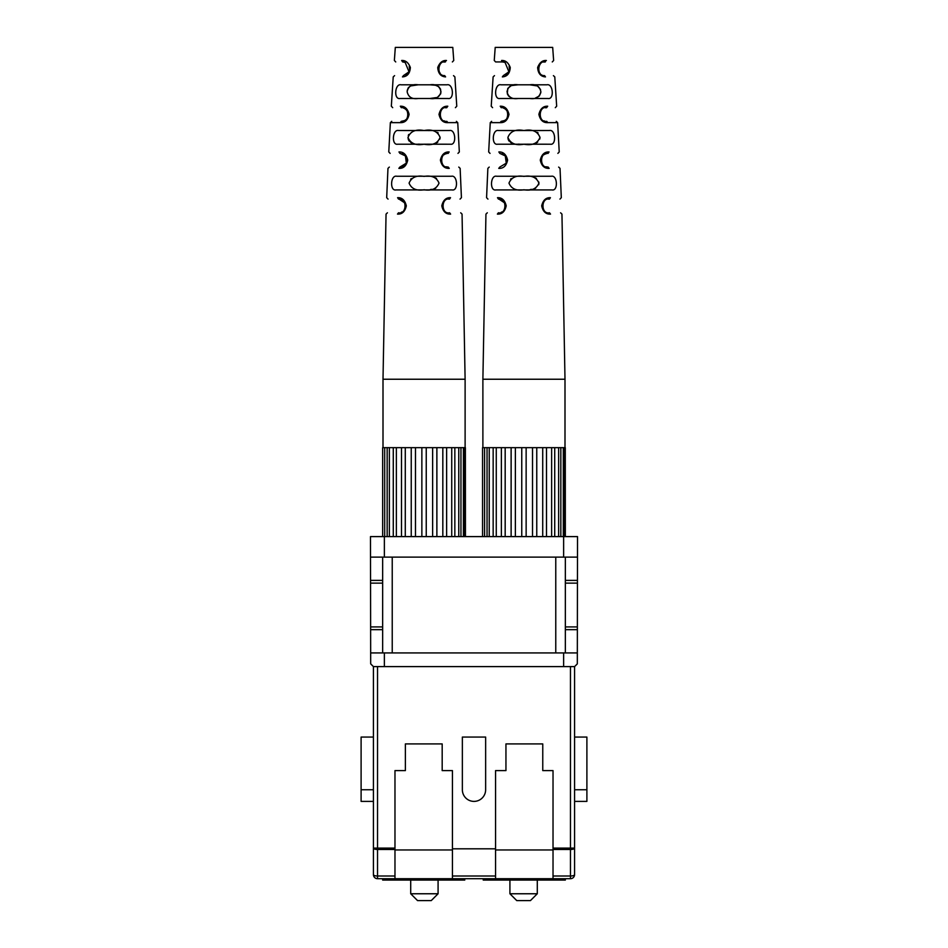 <?xml version="1.0" encoding="UTF-8"?>
<svg xmlns="http://www.w3.org/2000/svg" width="948" height="948" viewBox="0 0 948 948"><rect width="100%" height="100%" fill="white"/><g stroke="black" fill="none" stroke-linecap="round" stroke-linejoin="round"><path stroke-width="1.42" d="M384.367 557.128L384.367 536.604L563.633 536.604L563.633 557.128L370.514 557.128L370.561 583.127L382.66 583.127M382.66 557.128L382.66 652.923M392.235 557.128L392.235 652.923M563.633 557.128L577.486 557.128L577.439 583.127L565.34 583.127M555.765 557.128L555.765 652.923M384.367 536.604L370.478 536.604L370.514 557.128M563.633 652.923L563.633 666.598L373.417 666.598L370.68 663.861L370.668 652.923L577.332 652.923L577.32 663.861L574.583 666.598L574.583 848.093L570.471 848.093L570.471 849.491A4.1 1.398 0 0 0 574.583 848.093L574.583 874.601A4.1 4.1 0 0 1 570.471 878.701L570.471 875.999A4.1 1.398 0 0 0 574.583 874.601M370.561 583.127L370.668 652.923M482.556 536.604L482.556 447.657L542.718 447.657L542.718 536.604M536.758 447.657L536.758 536.604M532.527 447.657L532.527 536.604M542.718 447.657L546.51 447.657L546.51 536.604M546.51 447.657L551.629 447.657L551.629 536.604M551.629 447.657L554.722 447.657L554.722 536.604M554.722 447.657L558.645 447.657L558.645 536.604M558.645 447.657L560.837 447.657L560.837 536.604M560.837 447.657L563.302 447.657L563.302 536.604M563.302 447.657L564.439 447.657L564.439 536.604M564.439 447.657L565.281 447.657L565.281 536.604M565.281 447.657L565.34 536.604M484.582 447.657L484.582 536.604M487.047 447.657L487.047 536.604M489.239 447.657L489.239 536.604M493.161 447.657L493.161 536.604M496.266 447.657L496.266 536.604M501.374 447.657L501.374 536.604M505.177 447.657L505.177 536.604M511.126 447.657L511.126 536.604M515.368 447.657L515.368 536.604M521.755 447.657L521.755 536.604M526.14 447.657L526.14 536.604M382.66 536.604L382.66 447.657L384.698 447.657L384.698 536.604M384.698 447.657L387.163 447.657L387.163 536.604M387.163 447.657L389.355 447.657L389.355 536.604M389.355 447.657L393.278 447.657L393.278 536.604M393.278 447.657L396.371 447.657L396.371 536.604M396.371 447.657L401.49 447.657L401.49 536.604M401.49 447.657L405.282 447.657L405.282 536.604M405.282 447.657L411.242 447.657L411.242 536.604M411.242 447.657L415.473 447.657L415.473 536.604M415.473 447.657L421.86 447.657L421.86 536.604M421.86 447.657L426.245 447.657L426.245 536.604M426.245 447.657L432.632 447.657L432.632 536.604M432.632 447.657L436.874 447.657L436.874 536.604M436.874 447.657L442.823 447.657L442.823 536.604M442.823 447.657L446.627 447.657L446.627 536.604M446.627 447.657L451.734 447.657L451.734 536.604M451.734 447.657L454.839 447.657L454.839 536.604M454.839 447.657L458.761 447.657L458.761 536.604M458.761 447.657L460.953 447.657L460.953 536.604M460.953 447.657L463.418 447.657L463.418 536.604M463.418 447.657L464.544 447.657L464.544 536.604M464.544 447.657L465.385 447.657L465.385 536.604M465.385 447.657L465.444 536.604M398.504 212.79C383.822 212.79 383.822 212.79 398.504 212.79L397.485 214.106C382.364 214.106 382.364 214.106 397.485 214.106C402.106 214.343 405.057 211.594 406.313 205.846C404.986 200.241 402.082 197.516 397.591 197.682L398.551 199.104C384.663 199.104 384.663 199.104 398.551 199.104L398.551 199.104C407.083 197.22 407.261 214.592 398.504 212.79M399.926 153.386L399.926 153.386C386.974 153.386 386.974 153.386 399.926 153.386L398.966 151.941C403.457 151.787 406.372 154.5 407.723 160.105C406.467 165.841 403.516 168.602 398.859 168.377L399.866 167.073C385.919 167.073 385.919 167.073 399.866 167.073L402.936 166.469M523.948 189.932L552.044 189.932C558.348 191.2 557.495 174.823 551.321 176.245L496.562 176.245C490.4 174.823 489.547 191.2 495.84 189.932L523.948 189.932M523.414 130.54L498.435 130.528C492.308 129.082 491.254 145.447 497.534 144.215L523.948 144.215C532.207 145.755 537.552 143.48 539.981 137.401C537.563 131.274 532.207 128.975 523.948 130.54C515.676 128.975 510.332 131.262 507.915 137.401C510.332 143.48 515.676 145.755 523.948 144.203L550.361 144.215C556.642 145.447 555.587 129.082 549.461 130.528L524.007 130.54M523.948 98.497L548.039 98.497C554.438 99.718 553.17 83.305 546.937 84.799L500.959 84.799C494.726 83.305 493.458 99.718 499.857 98.497L523.948 98.497M552.269 61.94L553.632 60.482L552.684 47.4L495.212 47.4L494.252 60.482L495.626 61.94M549.496 212.79C564.179 212.79 564.179 212.79 549.496 212.79L550.515 214.106C545.894 214.343 542.943 211.594 541.687 205.846C543.014 200.241 545.918 197.516 550.421 197.682L549.449 199.104C540.929 197.208 540.727 214.592 549.496 212.79L549.591 212.838M547.731 122.648C560.813 122.648 560.837 122.648 547.79 122.636C543.133 122.885 540.17 120.123 538.891 114.353C540.301 108.736 543.228 106.022 547.695 106.212L546.558 107.669M545.787 166.753L548.134 167.073L549.141 168.377C544.484 168.602 541.533 165.841 540.277 160.105C541.628 154.5 544.543 151.775 549.046 151.941L548.074 153.386C539.649 151.443 539.234 168.78 548.134 167.073L548.217 167.121M544.413 61.94L546.368 60.482C542.469 60.222 539.554 62.568 537.635 67.521C538.061 73.423 540.68 76.551 545.479 76.907L544.59 75.639C556.251 75.639 556.251 75.639 544.59 75.639L544.413 75.615M540.573 89.55L537.492 85.96L529.79 84.799C535.976 83.886 539.673 86.197 540.87 91.707C539.625 97.146 535.916 99.41 529.754 98.497M523.948 189.778C531.555 191.034 536.544 188.806 538.914 183.118C536.544 177.383 531.555 175.143 523.948 176.399C516.34 175.143 511.351 177.383 508.981 183.118C511.351 188.806 516.34 191.034 523.948 189.778L523.806 189.778M535.205 177.786L536.426 178.449M538.808 182.028L538.914 183.154M538.902 183.485L538.701 184.73M535.691 188.178L534.945 188.522M534.577 188.652L533.973 188.853M531.615 189.363L530.205 189.541M525.702 130.54L527.029 130.551M537.338 132.353L538.061 132.898M539.981 137.176L539.969 137.839M539.922 138.337L539.779 139.083M537.658 142.176L535.987 143.089M534.494 143.551L533.842 143.693M528.166 144.167L527.325 144.191M540.822 92.584L539.329 96.009L535.442 98.035M545.1 61.952L545.337 61.94C537.954 59.771 535.774 76.124 544.59 75.639M538.428 67.474L538.286 68.647M538.428 70.27L538.286 68.73M538.464 70.413L539.045 71.941M544.519 61.999L543.797 62.118M538.891 66.135L539.222 65.483M538.985 71.823L539.91 73.162M547.091 153.386L544.756 154.228M544.567 154.334L543.856 154.773M541.521 162.831L541.154 161.598M541.948 163.66L542.647 164.597M542.055 156.657L541.557 157.593M543.453 202.351L543.915 201.711M542.552 207.363L542.718 208.015M542.766 208.181L543.097 208.951M542.41 206.261L542.422 205.597M544.756 121.143L543.927 120.846M539.839 112.907L540.04 112.255L539.839 112.907M545.456 107.788L546.712 107.669C538.334 105.655 537.836 123.086 546.771 121.356C559.356 121.356 559.356 121.356 546.771 121.356L546.415 121.368M400.044 153.386L405.424 155.946L406.325 163.151L399.866 167.073M404.405 165.509L403.718 166.018M406.443 162.902L406.811 161.776M406.953 160.757L406.135 156.977M405.874 156.562L404.879 155.377M403.125 154.168L402.059 153.73M406.905 159.276L406.929 161.053M406.846 161.61L405.697 164.17M542.789 155.721L542.173 156.479M541.071 161.042L541.166 161.67M548.134 167.073C562.081 167.073 562.081 167.073 548.134 167.073M511.079 97.632L508.566 96.009L507.322 93.828L507.784 88.413L511.292 85.593L518.094 84.799C511.92 83.886 508.223 86.197 507.026 91.707C508.27 97.146 511.967 99.41 518.141 98.497M519.397 144.167L518.39 144.132M511.505 142.923L510.451 142.33M509.266 141.288L508.661 140.434M508.353 139.806L508.116 139.095M507.95 138.195L507.915 137.365M510.534 179.231L511.233 178.615M504.976 62.378L502.547 61.94C493.363 61.94 493.363 61.94 502.559 61.94L501.539 60.482C505.426 60.222 508.329 62.568 510.261 67.521C509.834 73.411 507.216 76.539 502.416 76.907L502.345 76.907M505.059 62.414L508.91 71.811L503.305 75.639C491.633 75.639 491.633 75.639 503.305 75.639L502.416 76.907M509.574 69.583L509.479 70.176M509.408 70.484L508.981 71.657M502.736 61.952L503.732 62.047M509.112 66.396L509.574 69.583L508.353 72.7M507.417 73.731L505.557 75.022M501.125 121.356C488.54 121.356 488.54 121.356 501.125 121.356L500.094 122.636C504.751 122.885 507.725 120.123 508.993 114.353C507.595 108.736 504.668 106.022 500.212 106.212L501.196 107.669C509.574 105.666 510.048 123.086 501.125 121.356L504.526 120.574M504.668 120.491L505.545 119.886M506.54 118.962C508.78 115.893 508.744 112.883 506.433 109.956M504.597 108.558L503.269 108.001M501.693 107.693L501.693 107.693C500.011 106.543 511.6 109.245 506.872 118.571L506.86 118.595M505.853 119.638L504.632 120.515M501.184 107.669L501.196 107.669C489.808 107.669 489.808 107.669 501.196 107.669M547.79 122.636L546.771 121.356M545.74 107.669L546.7 107.669M548.465 199.104L549.33 199.104M499.94 153.386L499.821 153.386C486.869 153.386 486.869 153.386 499.821 153.386L505.308 155.946L506.244 163.103M506.339 162.902L506.706 161.776M506.54 158.162L506.007 156.941M505.77 156.562L504.774 155.377M503.021 154.168L501.954 153.73M506.801 159.276L506.825 161.053M506.73 161.61L505.592 164.17M506.173 163.234L499.762 167.073C485.814 167.073 485.814 167.073 499.762 167.073L498.743 168.377C484.357 168.377 484.357 168.377 498.743 168.377C503.412 168.602 506.362 165.841 507.607 160.105C506.268 154.5 503.341 151.787 498.861 151.941L498.849 151.941M499.821 153.386L498.861 151.941M504.81 203.014L499.004 199.127M505.438 205.195L505.485 206.154M505.485 206.166L505.438 206.771M505.355 207.328L505.011 208.465M501.883 211.949L501.267 212.269M498.447 199.104L498.447 199.104C506.967 197.22 507.144 214.592 498.399 212.79C483.705 212.79 483.705 212.79 498.399 212.79L497.38 214.106C482.248 214.106 482.248 214.106 497.38 214.106C502.002 214.343 504.94 211.594 506.208 205.846C504.881 200.241 501.978 197.516 497.487 197.682L498.447 199.104C484.546 199.104 484.546 199.104 498.447 199.104M501.16 198.476L497.641 197.682M424.052 189.932L452.16 189.932C458.453 191.2 457.6 174.823 451.438 176.245L396.679 176.245C390.505 174.823 389.652 191.2 395.956 189.932L424.052 189.932M423.519 130.54L398.539 130.528C392.413 129.082 391.358 145.447 397.639 144.215L424.052 144.215C432.312 145.755 437.668 143.48 440.085 137.401C437.668 131.274 432.324 128.975 424.052 130.54C415.793 128.975 410.448 131.262 408.019 137.401C410.448 143.48 415.793 145.755 424.052 144.203L450.466 144.215C456.746 145.447 455.692 129.082 449.565 130.528L424.111 130.54M424.052 98.497L448.155 98.497C454.542 99.718 453.274 83.305 447.041 84.799L401.063 84.799C394.83 83.305 393.562 99.718 399.961 98.497L424.052 98.497M452.374 61.94L453.748 60.482L452.789 47.4L395.316 47.4L394.368 60.482L395.731 61.94M449.601 212.79C464.295 212.79 464.295 212.79 449.601 212.79L450.62 214.106C445.998 214.343 443.06 211.594 441.792 205.846C443.119 200.241 446.034 197.516 450.525 197.682L449.553 199.104C441.045 197.208 440.844 214.592 449.601 212.79L449.696 212.838M447.835 122.648C460.929 122.648 460.941 122.648 447.906 122.636C443.249 122.885 440.275 120.123 439.007 114.353C440.405 108.736 443.344 106.022 447.8 106.212L446.674 107.669M445.904 166.753L448.238 167.073L449.257 168.377C444.588 168.602 441.638 165.841 440.393 160.105C441.732 154.5 444.659 151.775 449.151 151.941L448.179 153.386C439.754 151.443 439.351 168.78 448.238 167.073L448.321 167.121M444.517 61.94L446.472 60.482C442.574 60.222 439.671 62.568 437.739 67.521C438.166 73.423 440.784 76.551 445.584 76.907L444.695 75.639C456.367 75.639 456.367 75.639 444.695 75.639L444.387 75.603M440.867 93.011L440.547 89.159L438.675 86.612L435.511 85.261L429.906 84.799C436.08 83.886 439.777 86.197 440.974 91.707C439.73 97.146 436.033 99.41 429.859 98.497L437.36 97.454L440.678 93.828M424.052 189.778C431.66 191.034 436.649 188.806 439.019 183.118C436.649 177.383 431.66 175.143 424.052 176.399C416.445 175.143 411.456 177.383 409.086 183.118C411.456 188.806 416.445 191.034 424.052 189.778L424.526 189.778M435.31 177.786L436.53 178.449M435.796 188.178L435.049 188.522M434.694 188.652L434.089 188.853M431.719 189.363L430.321 189.541M425.818 130.54L427.133 130.551M428.555 130.575L429.148 130.599M437.455 132.353L438.166 132.898M440.085 137.176L440.073 137.839M440.026 138.337L439.884 139.083M437.775 142.176L436.104 143.089M434.599 143.551L433.947 143.693M428.271 144.167L427.43 144.191M445.382 61.94L445.442 61.94C438.059 59.771 435.879 76.124 444.695 75.639L444.517 75.615M438.806 66.585L438.604 67.213M438.545 67.474L438.391 68.647M438.533 70.27L438.391 68.73M438.569 70.413L440.121 73.269M444.636 61.999L443.913 62.118M438.995 66.135L439.327 65.483M447.195 153.386L445.406 153.967M444.671 154.334L443.972 154.773M441.638 162.831L441.258 161.598M442.064 163.66L442.752 164.597M443.557 202.351L444.031 201.711M442.657 207.363L442.823 208.015M442.882 208.181L443.202 208.951M442.526 206.261L442.526 205.597M444.873 121.143L444.031 120.846M439.955 112.907L440.145 112.255L439.955 112.907M445.56 107.788L446.816 107.669C438.45 105.655 437.952 123.086 446.875 121.356C459.46 121.356 459.46 121.356 446.875 121.356L446.532 121.368M404.926 203.014L399.108 199.127M401.277 198.476L397.757 197.682M405.554 205.195L405.59 206.154M405.59 206.166L405.543 206.771M405.46 207.328L405.116 208.477M401.999 211.949L401.371 212.269M442.894 155.721L442.278 156.479M441.176 161.042L441.282 161.67M448.238 167.073C462.186 167.073 462.186 167.073 448.238 167.073M407.237 90.392L408.327 87.714L410.508 85.96L418.21 84.799C412.024 83.886 408.327 86.197 407.13 91.707C408.375 97.146 412.084 99.41 418.246 98.497M419.514 144.167L418.506 144.132M411.622 142.923L410.567 142.33M409.37 141.288L408.766 140.434M408.458 139.806L408.221 139.095M408.067 138.195L408.019 137.365M408.28 135.517L408.707 134.474M410.638 179.231L411.349 178.615M405.08 62.378L402.663 61.94C393.479 61.94 393.479 61.94 402.663 61.94L401.644 60.482C405.531 60.222 408.446 62.568 410.366 67.521C409.939 73.411 407.332 76.539 402.521 76.907L402.462 76.907M405.163 62.414L409.015 71.811L403.41 75.639C391.749 75.639 391.749 75.639 403.41 75.639L402.521 76.907M409.678 69.583L409.583 70.176M409.524 70.484L408.849 72.107M408.659 72.427L409.678 69.583L409.228 66.396M402.841 61.952L403.836 62.047M407.533 73.719L405.661 75.022M401.229 121.356C388.644 121.356 388.644 121.356 401.229 121.356L400.21 122.636C404.867 122.885 407.83 120.123 409.109 114.353C407.699 108.736 404.772 106.022 400.317 106.212L401.3 107.669C409.678 105.666 410.152 123.086 401.229 121.356L404.63 120.574M404.772 120.491L405.649 119.886M406.645 118.962C408.884 115.905 408.849 112.907 406.55 109.968M404.701 108.558L403.386 108.001M401.834 107.693L401.81 107.693C400.127 106.543 411.705 109.245 406.976 118.571L406.965 118.595M405.957 119.638L404.749 120.515M401.288 107.669L401.3 107.669C389.912 107.669 389.912 107.669 401.3 107.669M447.906 122.636L446.875 121.356M445.844 107.669L446.804 107.669M448.57 199.104L449.553 199.104M370.55 580.389L382.66 580.389M370.632 629.662L382.66 629.662M370.621 626.924L382.66 626.924M384.367 666.598L384.367 652.923M563.633 666.598L574.583 666.598M563.633 536.604L577.522 536.604L577.486 557.128M577.332 652.923L577.439 583.127M577.379 626.924L565.34 626.924M577.368 629.662L565.34 629.662M577.451 580.389L565.34 580.389M565.34 557.128L565.34 652.923M574.583 737.07L586.895 737.07L586.895 801.392L574.583 801.392M377.529 878.701A4.1 4.1 0 0 1 373.417 874.601A4.1 1.398 0 0 0 377.529 875.999L377.529 878.701L570.471 878.701M483.231 878.701L483.231 880.076L553.028 880.076L553.028 770.606L542.766 770.606L542.766 743.919L505.948 743.919L505.948 770.606L495.555 770.606L495.555 878.701M452.445 849.965L394.972 849.965M373.417 874.601L373.417 848.093A4.1 1.398 0 0 0 377.529 849.491L377.529 666.598M464.769 878.701L464.769 880.076L394.972 880.076L394.972 848.093L373.417 848.093L373.417 666.598M373.417 737.07L361.105 737.07L361.105 801.392L373.417 801.392M394.972 848.093L394.972 770.606L405.377 770.606L405.377 743.919L442.183 743.919L442.183 770.606L452.445 770.606L452.445 848.815L495.555 848.815M452.445 878.701L452.445 848.815M462.363 789.755L462.363 737.07L485.637 737.07L485.637 789.755A11.637 11.637 0 0 1 474 801.392A11.637 11.637 0 0 1 462.363 789.755M553.028 880.076L565.34 880.076L565.34 878.701M438.083 893.763L431.245 900.6L417.558 900.6L410.709 893.763L438.083 893.763L438.083 880.076M537.291 893.763L509.917 893.763L516.755 900.6L530.442 900.6L537.291 893.763L537.291 880.076M394.972 880.076L382.66 880.076L382.66 878.701M553.028 849.965L495.555 849.965M564.996 447.657L564.996 379.236L482.888 379.236L485.945 214.106L487.308 212.79M549.437 197.682L550.421 197.682M550.515 214.106C565.636 214.106 565.636 214.106 550.515 214.106M546.723 106.212L547.695 106.212M548.062 151.941L549.046 151.941M549.141 168.377C563.539 168.377 563.539 168.377 549.141 168.377M545.444 60.482L546.368 60.482M398.859 168.377C384.461 168.377 384.461 168.377 398.859 168.377M500.094 122.636C487.059 122.648 487.071 122.648 500.165 122.648M465.113 447.657L465.113 379.236L383.004 379.236L386.049 214.106L387.412 212.79M449.542 197.682L450.525 197.682M450.62 214.106C465.752 214.106 465.752 214.106 450.62 214.106M446.84 106.212L447.8 106.212M448.167 151.941L449.151 151.941M449.257 168.377C463.643 168.377 463.643 168.377 449.257 168.377M445.548 60.482L446.472 60.482M400.21 122.636C387.163 122.648 387.187 122.648 400.269 122.648M574.583 789.755L586.895 789.755M553.028 849.491L570.471 849.491L570.471 875.999L553.028 875.999M553.028 848.093L570.471 848.093L570.471 666.598M373.417 789.755L361.105 789.755M452.445 875.999L495.555 875.999M394.972 875.999L377.529 875.999L377.529 849.491L394.972 849.491M564.996 379.236L561.951 214.106L560.588 212.79M559.948 199.104L561.311 197.682L560.031 168.377L558.656 167.073M555.303 107.669L556.666 106.212L554.781 76.907L553.407 75.639M556.275 121.356L557.637 122.648L559.225 151.941L557.862 153.386M391.725 121.356L390.363 122.648L388.775 151.941L390.138 153.386M388.052 199.104L386.689 197.682L387.969 168.377L389.344 167.073M492.593 107.669L491.23 106.212L493.114 76.907L494.477 75.639M490.033 153.386L488.67 151.941L490.258 122.648L491.621 121.356M487.947 199.104L486.573 197.682L487.865 168.377L489.227 167.073M465.113 379.236L462.055 214.106L460.692 212.79M460.053 199.104L461.427 197.682L460.136 168.377L458.773 167.073M455.407 107.669L456.77 106.212L454.886 76.907L453.523 75.639M456.379 121.356L457.742 122.648L459.33 151.941L457.967 153.386M392.697 107.669L391.334 106.212L393.219 76.907L394.593 75.639M383.004 447.657L383.004 379.236M482.888 447.657L482.888 379.236M410.709 893.763L410.709 880.076M509.917 893.763L509.917 880.076"/></g></svg>
